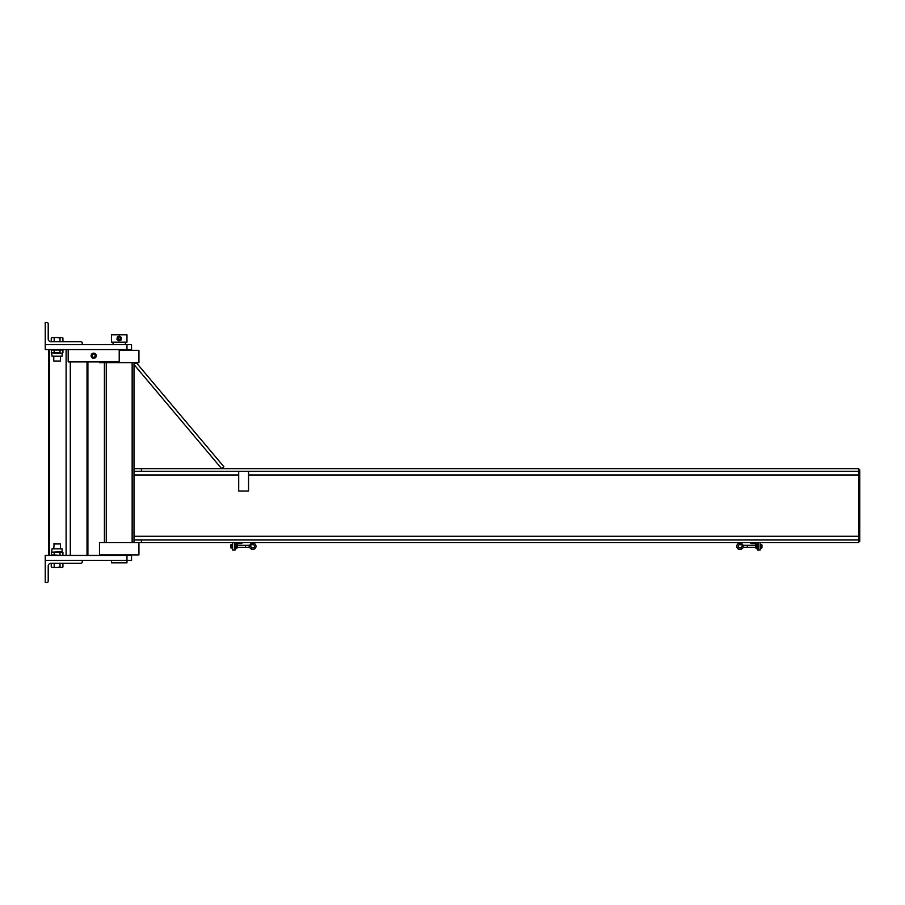 <?xml version="1.0" encoding="UTF-8"?>
<svg xmlns="http://www.w3.org/2000/svg" width="905" height="905" viewBox="0 0 905 905"><rect width="100%" height="100%" fill="white"/><g stroke="black" fill="none" stroke-linecap="round" stroke-linejoin="round"><path stroke-width="1.36" d="M133.997 539.968L133.997 542.604L141.395 542.604L141.395 539.968L133.997 539.968L133.997 471.29L141.395 471.29L141.395 468.643L133.997 468.643L133.997 362.645L132.153 362.645L132.153 542.604L133.997 542.604L99.482 542.604L99.482 554.923L138.929 554.923L138.929 542.604M119.211 350.314L138.929 350.314L138.929 362.645L99.482 362.645L99.482 361.91M106.258 362.645L104.414 362.645L104.414 542.604L106.258 542.604L106.258 362.645M221.635 468.643L223.897 466.742L136.259 362.645L133.997 364.545L221.635 468.643M238.694 471.29L238.694 491.008L248.558 491.008L248.558 471.29L238.694 471.29M141.395 468.643L858.766 468.643L858.766 471.29L141.395 471.29M133.997 468.643L133.997 471.29M141.395 542.604L858.766 542.604L858.766 539.968L141.395 539.968M858.766 541.371L859.75 541.371L859.75 469.876L858.766 469.876L858.766 541.371M758.186 542.604L758.186 550.002L760.155 550.002L760.155 542.604M234.576 542.604L234.576 550.002L232.608 550.002L232.608 542.604M241.974 542.604L241.974 542.977A0.611 0.611 0 0 1 241.352 543.588L236.669 543.588A1.109 1.109 0 0 0 235.56 544.697L235.56 549.38A0.611 0.611 0 0 1 234.949 550.002L234.576 550.002M750.788 542.604L750.788 542.977A0.611 0.611 0 0 0 751.41 543.588L756.094 543.588A1.109 1.109 0 0 1 757.202 544.697L757.202 549.38A0.611 0.611 0 0 0 757.813 550.002L758.186 550.002M230.628 547.129L230.933 545.319L230.786 547.287M236.714 548.181L236.714 547.197L236.714 548.181M236.872 547.683L237.099 546.303M236.714 547.287L236.714 545.319L236.714 547.287M236.872 544.912L236.872 546.303M236.714 545.41L236.714 544.425L236.714 545.41M235.56 545.376L236.725 545.376M235.56 547.231L236.725 547.231M235.594 544.448L237.099 544.697M235.56 548.147L237.099 547.898M231.092 544.425L231.092 545.41L231.092 544.425M230.933 544.912L230.933 547.683M231.092 545.319L231.092 547.287L231.092 545.319M231.092 547.197L231.092 548.181L231.092 547.197M232.461 547.231L231.069 547.231M232.449 547.287L232.449 545.319L232.449 547.287M232.461 545.376L231.069 545.376M232.608 547.898L230.933 547.898M232.449 548.181L232.449 547.197L232.449 548.181M232.449 545.41L232.449 544.425L232.449 545.41M232.608 544.697L230.933 544.697M761.976 547.287L761.976 545.319L761.829 547.287M756.048 548.181L756.048 547.197L756.048 548.181M755.89 547.683L755.664 546.303M756.048 547.287L756.048 545.319L756.048 547.287M756.048 545.41L756.048 544.425L756.048 545.41M755.89 544.912L755.89 546.303M757.202 547.231L756.037 547.231M757.202 545.376L756.037 545.376M757.168 544.448L755.686 544.697M757.202 548.147L755.686 547.898M761.671 544.425L761.671 545.41L761.671 544.425M761.829 544.912L761.829 547.683M761.671 545.319L761.671 547.287L761.671 545.319M761.671 547.197L761.671 548.181L761.671 547.197M760.302 545.376L761.693 545.376M760.313 547.287L760.313 545.319L760.313 547.287M760.302 547.231L761.693 547.231M760.313 548.181L760.313 547.197L760.313 548.181M760.155 547.898L761.693 548.147M760.313 545.41L760.313 544.425L760.313 545.41M760.155 544.697L761.829 544.697M250.097 544.686A3.167 3.167 0 0 1 254.384 543.554A3.167 3.167 0 0 1 255.595 547.83A3.167 3.167 0 0 1 251.341 549.097L251.341 547.129A1.697 1.697 0 0 0 253.626 547.797A1.697 1.697 0 0 0 254.328 545.523A1.697 1.697 0 0 0 252.065 544.776L249.531 545.308L252.065 544.776M237.234 545.319L249.124 545.319L249.124 547.287L237.234 547.287M237.234 544.697L237.234 547.898M237.076 547.955L237.076 546.247L237.076 547.955M237.076 546.349L237.076 544.652L237.076 546.349M741.421 547.129A1.697 1.697 0 0 1 739.136 547.797A1.697 1.697 0 0 1 738.435 545.523A1.697 1.697 0 0 1 740.697 544.776L742.666 544.686A3.167 3.167 0 0 0 738.367 543.554A3.167 3.167 0 0 0 737.168 547.83A3.167 3.167 0 0 0 741.421 549.097L741.421 547.129L743.639 545.319L755.517 545.319M741.421 549.097L743.639 547.287L755.517 547.287M743.639 547.287L743.639 545.319M742.666 544.686L743.231 545.308L740.697 544.776M755.686 547.955L755.686 546.247L755.686 547.955M755.517 544.697L755.517 547.898M755.686 546.349L755.686 544.652L755.686 546.349M130.263 344.647L82.231 344.647L82.231 343.04A1.358 1.358 0 0 0 80.873 341.694L50.918 341.694A2.715 2.715 0 0 1 48.214 338.979L48.214 323.82A1.358 1.358 0 0 0 46.856 322.463L45.25 322.463L45.25 349.579L131.53 349.579L131.53 344.647L130.263 344.647M131.53 560.353L82.231 560.353L82.231 561.96A1.358 1.358 0 0 1 80.873 563.306L50.918 563.306A2.715 2.715 0 0 0 48.214 566.021L48.214 581.18A1.358 1.358 0 0 1 46.856 582.537L45.25 582.537L45.25 555.421L131.53 555.421L131.53 560.353M53.757 543.962L60.409 543.962L54.13 543.588L53.757 548.815M62.92 567.05L61.461 567.503L62.92 567.05L62.92 563.306M60.002 567.05L57.083 567.503L61.461 567.503L60.002 567.05L60.002 563.306M57.083 567.503L52.705 567.503L57.083 567.503M51.246 567.05L52.705 567.503L51.246 567.05L51.246 563.306M54.164 563.306L54.164 567.05M54.164 554.969L51.246 554.969L52.026 548.815L62.14 548.815L62.14 551.779L51.246 552.22L62.92 552.22L62.92 554.969L61.461 555.421L54.164 554.969L54.164 552.22M60.002 554.969L60.002 552.22M60.409 361.038L53.757 361.038L60.409 361.038L60.409 356.185M62.92 337.95L61.461 337.497L62.92 337.95L62.92 341.694M60.002 337.95L57.083 337.497L61.461 337.497L60.002 337.95L60.002 341.694M57.083 337.497L52.705 337.497L57.083 337.497M51.246 337.95L52.705 337.497L51.246 337.95L51.246 341.694M54.164 341.694L54.164 337.95M57.083 353.222L51.246 352.78L60.002 352.78L61.461 353.222L57.083 353.222M60.002 350.031L51.246 350.031L52.026 356.185L62.14 356.185L62.14 353.222L61.461 353.222L62.92 352.78L62.92 350.031L60.002 350.031L60.002 352.78M54.164 350.031L54.164 352.78M45.25 560.353L82.231 560.353M45.25 344.647L82.231 344.647M111.439 560.353L111.439 562.82L126.972 562.82L126.983 555.421M111.439 334.782L126.972 334.782L126.972 342.181L111.439 342.181L111.439 334.782M118.736 337.35A1.233 1.233 0 0 1 120.342 338.018A1.233 1.233 0 0 1 119.675 339.624A1.233 1.233 0 0 1 118.069 338.956A1.233 1.233 0 0 1 118.736 337.35M118.804 337.52A1.052 1.052 0 0 1 120.173 338.085A1.052 1.052 0 0 1 119.607 339.454A1.052 1.052 0 0 1 118.238 338.889A1.052 1.052 0 0 1 118.804 337.52M120.003 340.416A2.093 2.093 0 0 1 117.265 339.285A2.093 2.093 0 0 1 118.408 336.547A2.093 2.093 0 0 1 121.146 337.678A2.093 2.093 0 0 1 120.003 340.416L118.894 340.88L116.971 339.409L117.288 337.011L119.517 336.083L121.44 337.554L121.123 339.952L120.003 340.416M91.1 355.744A2.591 2.591 0 0 1 93.69 353.154A2.591 2.591 0 0 1 96.281 355.744A2.591 2.591 0 0 1 93.69 358.335A2.591 2.591 0 0 1 91.1 355.744M68.18 349.579L68.18 361.91L119.211 361.91L119.211 349.579M95.172 355.744A1.482 1.482 0 0 0 93.69 354.262A1.482 1.482 0 0 0 92.208 355.744A1.482 1.482 0 0 0 93.69 357.215A1.482 1.482 0 0 0 95.172 355.744A1.482 1.482 0 0 1 93.69 357.215A1.482 1.482 0 0 1 92.208 355.744A1.482 1.482 0 0 1 93.69 354.262A1.482 1.482 0 0 1 95.172 355.744M91.473 357.023L91.473 354.455L92.582 353.821A2.217 2.217 0 0 0 92.582 357.667L91.473 357.023M93.69 358.301L92.582 357.667A2.217 2.217 0 0 0 94.799 357.667L93.69 358.301M95.907 357.023L94.799 357.667A2.217 2.217 0 0 0 94.799 353.821L95.907 354.455L95.907 357.023M92.582 353.821L93.69 353.176L94.799 353.821A2.217 2.217 0 0 0 92.582 353.821M133.997 536.269L858.766 536.269M133.997 474.978L238.694 474.978M248.558 474.978L858.766 474.978M245.425 545.319L245.425 547.287M747.338 545.319L747.338 547.287M126.983 344.647L126.972 350.314M49.379 349.579L49.379 555.421M66.11 349.579L66.11 555.421M70.296 361.91L70.296 555.421M87.027 361.91L87.027 555.421M249.124 547.287L251.341 549.097M251.341 547.129L249.124 545.319M48.508 349.579L48.508 555.421M87.898 361.91L87.898 555.421M60.409 548.815L60.409 543.962M62.14 551.779L62.92 552.22L62.14 551.779M62.14 555.421L62.92 554.969M52.026 555.421L51.246 554.969M62.14 353.222L62.92 352.78L62.14 353.222M53.757 361.038L53.757 356.185M62.14 349.579L62.92 350.031M52.026 349.579L51.246 350.031M125.365 342.181L125.365 344.647M113.046 342.181L113.046 344.647"/></g></svg>
